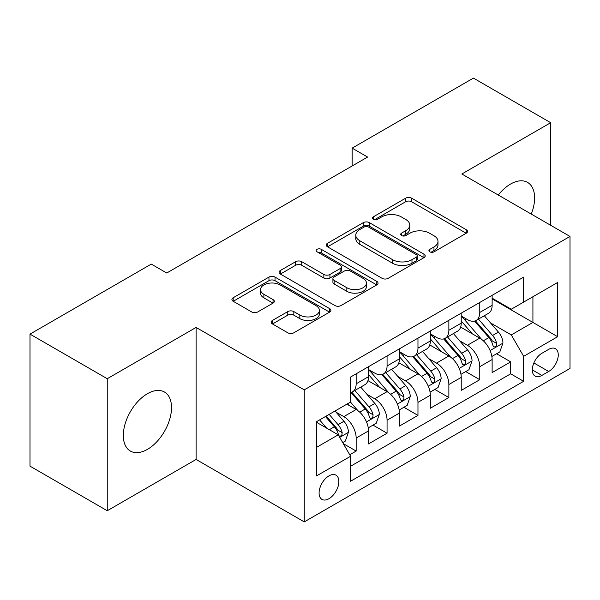 <?xml version="1.0" encoding="UTF-8"?>
<svg xmlns="http://www.w3.org/2000/svg" width="600" height="600" viewBox="0 0 600 600"><rect width="100%" height="100%" fill="white"/><g stroke="black" fill="none" stroke-linecap="round" stroke-linejoin="round"><path stroke-width="0.9" d="M429.795 251.835A3 1.732 0 0 0 434.04 251.835L466.268 233.228A4.29 2.475 0 0 0 467.528 231.48A4.29 2.475 0 0 0 466.268 229.725L411.675 198.21A4.29 2.475 0 0 0 405.607 198.21L373.38 216.81A3 1.732 0 0 0 372.495 218.04A3 1.732 0 0 0 373.38 219.263A3 1.732 0 0 0 377.625 219.263L381.795 216.855A13.725 7.928 0 0 1 401.205 216.855L405.757 219.48A13.725 7.928 0 0 1 409.778 225.09A13.725 7.928 0 0 1 405.757 230.692L401.588 233.1A3 1.732 0 0 0 400.71 234.322A3 1.732 0 0 0 401.588 235.553A3 1.732 0 0 0 405.832 235.553L410.002 233.145A13.725 7.928 0 0 1 429.412 233.145L433.965 235.77A13.725 7.928 0 0 1 437.985 241.373A13.725 7.928 0 0 1 433.965 246.975L429.795 249.382A3 1.732 0 0 0 428.918 250.612A3 1.732 0 0 0 429.795 251.835L429.795 249.382M147.428 449.37A34.088 19.68 120 0 0 169.695 419.332A34.088 19.68 120 0 0 164.468 392.018A34.088 19.68 120 0 0 147.428 393.705A34.088 19.68 120 0 0 125.16 423.743A34.088 19.68 120 0 0 130.38 451.058A34.088 19.68 120 0 0 147.428 449.37M531.27 214.08A34.088 19.68 120 0 0 527.558 182.392A34.088 19.68 120 0 0 510.518 184.08A34.088 19.68 120 0 0 498.263 195.022M328.972 498.705A13.987 8.078 120 0 0 338.108 486.375A13.987 8.078 120 0 0 335.962 475.17A13.987 8.078 120 0 0 328.972 475.868A13.987 8.078 120 0 0 319.837 488.19A13.987 8.078 120 0 0 321.975 499.395A13.987 8.078 120 0 0 328.972 498.705M272.452 320.438A4.29 2.475 0 0 0 271.192 322.192A4.29 2.475 0 0 0 272.452 323.94L287.767 332.782A4.29 2.475 0 0 0 293.835 332.782L329.625 312.12A4.29 2.475 0 0 0 330.877 310.373A4.29 2.475 0 0 0 329.625 308.618L275.025 277.095A4.29 2.475 0 0 0 268.965 277.095L233.167 297.757A4.29 2.475 0 0 0 231.915 299.513A4.29 2.475 0 0 0 233.167 301.26L251.67 311.947A4.29 2.475 0 0 0 257.737 311.947L273.053 303.105A4.29 2.475 0 0 0 274.312 301.35A4.29 2.475 0 0 0 273.053 299.603L263.88 294.3A11.475 6.623 0 0 1 260.52 289.62A11.475 6.623 0 0 1 267.6 283.5A11.475 6.623 0 0 1 280.11 284.933L316.05 305.685A11.475 6.623 0 0 1 319.41 310.373A11.475 6.623 0 0 1 312.33 316.493A11.475 6.623 0 0 1 299.827 315.053L293.835 311.595A4.29 2.475 0 0 0 287.767 311.595L272.452 320.438L272.452 323.94M196.095 327.428L107.25 378.72L30 334.118L30 466.14L107.25 510.743L196.095 459.45L304.252 521.895L304.252 389.873L196.095 327.428L196.095 459.45M550.688 225.292L550.688 122.708L461.842 174L570 236.445L304.252 389.873M550.688 122.708L473.43 78.105L352.147 148.132L352.147 165.968M30 334.118L151.29 264.097L166.74 273.015L367.597 157.05L352.147 148.132M382.095 278.325A4.29 2.475 0 0 0 388.162 278.325L423.952 257.663A4.29 2.475 0 0 0 425.213 255.907A4.29 2.475 0 0 0 423.952 254.16L369.36 222.638A4.29 2.475 0 0 0 363.293 222.638L327.502 243.3A4.29 2.475 0 0 0 326.243 245.048A4.29 2.475 0 0 0 327.502 246.803L382.095 278.325M318.24 252.487A3 1.732 0 0 1 321.285 252.907L321.285 249.337L376.793 281.385A4.29 2.475 0 0 1 378.045 283.14A4.29 2.475 0 0 1 376.793 284.888L341.002 305.558A4.29 2.475 0 0 1 334.935 305.558L280.335 274.035L280.335 270.532A4.29 2.475 0 0 0 279.082 272.28A4.29 2.475 0 0 0 280.335 274.035M280.335 270.532L295.65 261.69A4.29 2.475 0 0 1 301.718 261.69L323.865 274.47A4.29 2.475 0 0 0 329.925 274.47L340.087 268.605A4.29 2.475 0 0 0 341.347 266.85A4.29 2.475 0 0 0 340.087 265.103L317.04 251.79A3 1.732 0 0 1 316.155 250.567A3 1.732 0 0 1 318.007 248.962A3 1.732 0 0 1 321.285 249.337M349.748 454.77L356.16 451.065L343.343 443.662M336.045 412.155L343.8 416.632A17.482 10.095 60 0 1 356.16 438.045L368.52 430.905L368.52 443.933L387.067 433.222L373.005 425.107M366.945 394.312L374.707 398.79A17.482 10.095 60 0 1 387.067 420.202L399.428 413.062L399.428 426.09L417.967 415.388L403.905 407.265M397.845 376.47L405.607 380.955A17.482 10.095 60 0 1 417.967 402.36L430.327 395.228L430.327 408.248L448.868 397.545L434.805 389.43M428.745 358.635L436.507 363.112A17.482 10.095 60 0 1 448.868 384.518L461.228 377.385L461.228 390.405L479.768 379.702L479.768 366.683A17.482 10.095 -120 0 0 467.408 345.27L459.653 340.793M465.705 371.587L479.768 379.702M368.52 430.905A17.482 10.095 -120 0 0 356.16 409.5L346.89 404.145M399.428 413.062A17.482 10.095 -120 0 0 387.067 391.658L367.957 380.625M430.327 395.228A17.482 10.095 -120 0 0 417.967 373.815L398.857 362.782M461.228 377.385A17.482 10.095 -120 0 0 448.868 355.972L429.757 344.94M548.678 349.373L541.882 353.303A13.545 7.822 120 0 0 533.033 365.235A13.545 7.822 120 0 0 535.102 376.095A13.545 7.822 120 0 0 541.882 375.42L548.678 371.498A13.545 7.822 120 0 0 557.528 359.558A13.545 7.822 120 0 0 555.45 348.705A13.545 7.822 120 0 0 548.678 349.373M304.252 521.895L570 368.468L570 236.445M316.612 447.322L338.243 434.827L350.603 456.24L350.603 481.215L523.65 381.308L523.65 356.332L511.29 334.92L490.553 322.95M350.603 456.24L316.612 475.868L316.612 421.627L350.603 402.007L350.603 377.025L523.65 277.118L523.65 302.093L557.64 282.472L557.64 336.705L523.65 356.332M368.52 369.532L374.707 373.103A17.482 10.095 60 0 0 383.445 373.965L395.805 366.832A17.482 10.095 -120 0 0 399.428 358.83L399.428 348.84M399.428 351.69L405.607 355.26A17.482 10.095 60 0 0 414.345 356.13L426.705 348.99A17.482 10.095 -120 0 0 430.327 340.987L430.327 330.998M430.327 333.855L436.507 337.418A17.482 10.095 60 0 0 445.245 338.288L457.605 331.147A17.482 10.095 -120 0 0 461.228 323.145L461.228 313.155M350.603 466.23L510.668 373.815L510.668 361.86L492.127 372.57L492.127 359.543A17.482 10.095 -120 0 0 479.768 338.138L460.658 327.105M461.228 316.013L467.408 319.582A17.482 10.095 -120 0 0 476.145 320.445A17.482 10.095 -120 0 0 479.768 312.442L479.768 302.452M476.145 320.445L488.505 313.312A17.482 10.095 -120 0 0 492.127 305.31L492.127 295.312M356.16 373.815L356.16 383.805A17.482 10.095 60 0 1 352.545 391.808A17.482 10.095 60 0 1 350.603 392.513M352.545 391.808L364.905 384.675A17.482 10.095 -120 0 0 368.52 376.673L368.52 366.683M387.067 355.972L387.067 365.962A17.482 10.095 60 0 1 383.445 373.965M417.967 338.13L417.967 348.127A17.482 10.095 60 0 1 414.345 356.13M448.868 320.295L448.868 330.285A17.482 10.095 60 0 1 445.245 338.288M448.868 384.518L448.868 397.545M417.967 402.36L417.967 415.388M387.067 420.202L387.067 433.222M356.16 438.045L356.16 451.065M338.243 434.827L316.612 422.34M511.29 334.92L532.92 322.433L532.92 296.745L557.64 282.472M492.127 298.882L557.64 336.705M492.127 298.17L511.29 309.233L523.65 302.093M107.25 378.72L107.25 510.743M496.612 353.745L510.668 361.86M510.668 373.815L523.65 381.308M430.995 252.263L433.965 250.545A13.725 7.928 0 0 0 437.985 244.942L437.985 241.373M409.778 225.09L409.778 228.653A13.725 7.928 0 0 1 405.757 234.263L402.787 235.972M466.215 233.265L411.675 201.772A4.29 2.475 0 0 0 405.607 201.772L374.58 219.69M423.9 257.692L369.36 226.2A4.29 2.475 0 0 0 363.293 226.2L327.555 246.833M416.37 257.13A3 1.732 0 0 0 417.255 255.907A3 1.732 0 0 0 416.37 254.685L368.452 227.01A3 1.732 0 0 0 364.2 227.01L359.805 229.553A13.725 7.928 0 0 0 355.785 235.155A13.725 7.928 0 0 0 359.805 240.757L392.565 259.673A13.725 7.928 0 0 0 411.975 259.673L416.37 257.13L416.37 260.7A3 1.732 0 0 0 417.255 259.478L417.255 255.907M355.785 235.155L355.785 238.725A13.725 7.928 0 0 0 359.805 244.327L359.805 240.757M416.37 260.7L411.975 263.243A13.725 7.928 0 0 1 392.565 263.243L359.805 244.327M280.395 274.065L295.65 265.252L295.65 261.69M341.347 266.85L341.347 270.42A4.29 2.475 0 0 1 340.087 272.175L329.925 278.04A4.29 2.475 0 0 1 323.865 278.04L301.718 265.252A4.29 2.475 0 0 0 295.65 265.252M321.285 252.907L376.733 284.925M346.837 287.737A11.475 6.623 0 0 0 359.34 289.17A11.475 6.623 0 0 0 366.428 283.05A11.475 6.623 0 0 0 363.067 278.37L350.4 271.058A4.29 2.475 0 0 0 344.332 271.058L334.178 276.923A4.29 2.475 0 0 0 332.918 278.67A4.29 2.475 0 0 0 334.178 280.425L346.837 287.737L346.837 291.308A11.475 6.623 0 0 0 359.34 292.74A11.475 6.623 0 0 0 366.428 286.62L366.428 283.05M332.918 278.67L332.918 282.24A4.29 2.475 0 0 0 334.178 283.995L334.178 280.425M346.837 291.308L334.178 283.995M319.41 310.373L319.41 313.935A11.475 6.623 0 0 1 312.33 320.055A11.475 6.623 0 0 1 299.827 318.623L293.835 315.165A4.29 2.475 0 0 0 287.767 315.165L272.505 323.978M260.52 289.62L260.52 293.19A11.475 6.623 0 0 0 263.88 297.87L263.88 294.3M273 303.135L263.88 297.87M329.565 312.157L275.025 280.665A4.29 2.475 0 0 0 268.965 280.665L233.228 301.298M491.873 356.483L499.853 351.87L502.942 342.952A11.58 6.683 -120 0 0 498.435 332.077L484.312 315.728M481.485 339.263L464.745 319.875A33.435 19.305 -120 0 0 461.228 316.2M472.305 333.825L462.938 322.98A27.75 16.02 -120 0 0 461.228 321.12M474.57 321.075L488.857 337.605A11.58 6.683 60 0 1 492.982 345.585L493.822 346.957L495.39 346.74L496.44 345.465L496.688 343.447A11.58 6.683 -120 0 0 492.562 335.468L478.44 319.118M475.41 320.805L490.755 338.572A5.902 3.405 60 0 1 492.248 340.875L496.688 343.447M460.965 374.325L468.952 369.712L472.043 360.795A11.58 6.683 -120 0 0 467.535 349.92L453.412 333.57M450.585 357.105L433.838 337.718A33.435 19.305 -120 0 0 430.327 334.043M441.405 351.668L432.037 340.822A27.75 16.02 -120 0 0 430.327 338.955M443.67 338.918L457.95 355.447A11.58 6.683 60 0 1 462.082 363.428L462.923 364.8L464.49 364.582L465.533 363.308L465.787 361.282A11.58 6.683 -120 0 0 461.662 353.31L447.54 336.96M444.51 338.647L459.855 356.407A5.902 3.405 60 0 1 461.34 358.718L465.787 361.282M430.065 392.168L438.053 387.555L441.143 378.63A11.58 6.683 -120 0 0 436.627 367.763L422.513 351.413M419.685 374.947L402.938 355.56A33.435 19.305 -120 0 0 399.428 351.885M410.498 369.502L401.138 358.665A27.75 16.02 -120 0 0 399.428 356.798M412.77 356.752L427.05 373.29A11.58 6.683 60 0 1 431.183 381.27L432.022 382.642L433.59 382.418L434.632 381.15L434.888 379.125A11.58 6.683 -120 0 0 430.763 371.145L416.64 354.803M413.61 356.483L428.955 374.25A5.902 3.405 60 0 1 430.44 376.56L434.888 379.125M399.165 410.002L407.153 405.397L410.243 396.472A11.58 6.683 -120 0 0 405.728 385.597L391.612 369.255M388.785 392.79L372.038 373.403A33.435 19.305 -120 0 0 368.52 369.728M379.597 387.345L370.23 376.5A27.75 16.02 -120 0 0 368.52 374.64M381.87 374.595L396.15 391.132A11.58 6.683 60 0 1 400.283 399.105L401.123 400.478L402.683 400.26L403.732 398.985L403.987 396.967A11.58 6.683 -120 0 0 399.855 388.987L385.74 372.645M382.71 374.325L398.055 392.092A5.902 3.405 60 0 1 399.54 394.403L403.987 396.967M368.265 427.845L376.252 423.232L379.335 414.315A11.58 6.683 -120 0 0 374.827 403.44L360.712 387.09M357.877 410.625L350.49 402.067M348.697 405.188L347.498 403.8M350.97 392.438L365.25 408.967A11.58 6.683 60 0 1 369.375 416.947L370.222 418.32L371.782 418.103L372.832 416.827L373.087 414.81A11.58 6.683 -120 0 0 368.955 406.83L354.84 390.48M351.81 392.168L367.155 409.935A5.902 3.405 60 0 1 368.64 412.237L373.087 414.81M342.72 442.59L345.345 441.075L348.435 432.158A11.58 6.683 -120 0 0 343.928 421.283L335.04 410.993M326.737 428.19L319.59 419.91M317.798 423.03L316.612 421.658M325.455 416.52L334.35 426.81A11.58 6.683 60 0 1 338.475 434.79L339.322 436.162L340.882 435.945L341.933 434.67L342.188 432.645A11.58 6.683 -120 0 0 338.055 424.673L329.168 414.382M326.175 416.107L336.255 427.77A5.902 3.405 60 0 1 337.74 430.08L342.188 432.645M343.8 416.632L356.16 409.5M374.707 398.79L387.067 391.658M405.607 380.955L417.967 373.815M436.507 363.112L448.868 355.972M467.408 345.27L479.768 338.138M479.768 312.442L492.127 305.31M356.16 383.805L368.52 376.673M387.067 365.962L399.428 358.83M417.967 348.127L430.327 340.987M448.868 330.285L461.228 323.145M479.768 366.683L492.127 359.543M533.857 362.94L548.678 371.498M532.298 369.892L541.882 375.42M433.965 250.545L433.965 246.975M401.588 235.553L401.588 233.1M405.757 234.263L405.757 230.692M373.38 219.263L373.38 216.81M405.607 201.772L405.607 198.21M411.675 201.772L411.675 198.21M466.268 233.228L466.268 229.725M327.502 246.803L327.502 243.3M363.293 226.2L363.293 222.638M369.36 226.2L369.36 222.638M423.952 257.663L423.952 254.16M392.565 263.243L392.565 259.673M411.975 263.243L411.975 259.673M301.718 265.252L301.718 261.69M323.865 278.04L323.865 274.47M329.925 278.04L329.925 274.47M340.087 272.175L340.087 268.605M376.793 284.888L376.793 281.385M287.767 315.165L287.767 311.595M293.835 315.165L293.835 311.595M299.827 318.623L299.827 315.053M273.053 303.105L273.053 299.603M233.167 301.26L233.167 297.757M268.965 280.665L268.965 277.095M275.025 280.665L275.025 277.095M329.625 312.12L329.625 308.618M490.103 350.543L502.868 343.178M464.745 319.875L466.335 318.96M492.562 335.468L498.435 332.077M483.33 340.8L488.857 337.605M459.202 368.385L471.967 361.013M433.838 337.718L435.435 336.803M461.662 353.31L467.535 349.92M452.43 358.635L457.95 355.447M428.303 386.228L441.067 378.855M402.938 355.56L404.528 354.638M430.763 371.145L436.627 367.763M421.53 376.478L427.05 373.29M397.403 404.062L410.16 396.697M372.038 373.403L373.627 372.48M399.855 388.987L405.728 385.597M390.63 394.32L396.15 391.132M366.495 421.905L379.26 414.54M368.955 406.83L374.827 403.44M359.722 412.162L365.25 408.967M339.705 437.37L348.36 432.375M338.055 424.673L343.928 421.283M329.347 429.697L334.35 426.81"/></g></svg>
